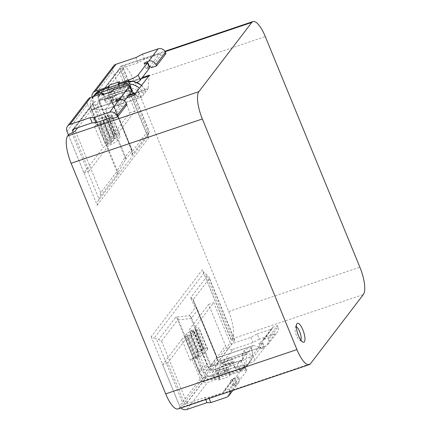 <?xml version="1.0" encoding="UTF-8"?>
<svg xmlns="http://www.w3.org/2000/svg" width="431" height="431" viewBox="0 0 431 431"><rect width="100%" height="100%" fill="white"/><g stroke="black" fill="none" stroke-linecap="round" stroke-linejoin="round"><path stroke-width="0.32" stroke-dasharray="2.15 1.62" d="M296.345 326.881A7.138 2.198 71.3 0 0 295.257 327.447A7.138 2.198 71.3 0 0 296.517 335.679A7.138 2.198 71.3 0 0 299.577 340.242A7.138 2.198 71.3 0 0 300.79 340.037M234.712 340.436L218.571 361.55A4.283 1.32 -108.7 0 1 218.544 361.587L193.169 299.717L209.337 278.566L234.712 340.436A4.283 0.824 -22.3 0 0 234.814 340.118A4.283 0.824 -22.3 0 0 233.031 340.14A4.283 0.824 157.7 0 1 231.248 340.167A4.283 0.824 157.7 0 1 231.35 339.843L232.126 338.831A22.832 7.025 71.3 0 0 228.662 311.511L134.079 80.893A22.832 7.025 71.3 0 0 121.736 65.846A22.832 7.025 71.3 0 0 120.535 66.751L119.759 67.769A4.283 0.824 -22.3 0 0 119.662 68.093A4.283 0.824 -22.3 0 0 121.445 68.066A4.283 0.824 157.7 0 1 123.228 68.039A4.283 0.824 157.7 0 1 123.126 68.362L106.985 89.476L142.246 77.575M126.746 97.848L91.485 109.754L77.774 127.689M151.346 67.662L160.79 55.303L165.935 53.568M112.302 118.73L121.752 106.376L126.897 104.641M105.902 109.081L111.812 101.35A4.283 1.32 71.3 0 0 111.839 101.307L131.374 148.932L125.405 156.744L105.87 109.118A4.283 1.32 71.3 0 0 105.902 109.081L141.928 96.921L143.841 94.416A3.712 0.717 157.7 0 1 140.22 96.42A3.712 0.717 157.7 0 1 137.063 96.953A3.712 0.717 157.7 0 1 137.155 96.673L139.229 93.953A3.712 0.717 157.7 0 1 142.855 91.948A3.712 0.717 157.7 0 1 146.012 91.415A3.712 0.717 157.7 0 1 145.92 91.695L147.838 89.19L134.704 93.624M178.03 408.927A22.832 7.025 71.3 0 0 179.231 408.022L180.007 407.009A4.283 0.824 157.7 0 1 183.471 404.973A4.283 0.824 -22.3 0 0 186.93 402.942L161.555 341.066L158.63 339.574L154.109 338.227L204.116 272.807L207.747 275.323L190.906 297.352L190.906 298.484A4.283 3.717 -24.9 0 1 193.19 300.348A4.283 3.717 -24.9 0 1 193.26 300.509L218.339 361.657L260.529 347.391L253.547 345.549L217.262 357.795L218.334 361.636M190.906 298.484L195.265 307.853L189.295 315.659L176.737 317.017A4.283 3.405 83.8 0 1 178.456 319.877L177.728 319.915L203.103 381.785A4.283 1.32 -108.7 0 1 203.071 381.828L186.93 402.942M203.071 381.828L245.53 367.498L261.03 347.219L218.571 361.55M275.037 333.858L259.338 339.159L257.21 333.977L250.804 337.36L232.023 343.701L211.432 370.638A1.428 1.331 37.4 0 1 209.611 369.776L201.751 350.602L203.136 348.787A1.999 0.388 157.7 0 0 203.087 348.938A1.999 0.388 157.7 0 0 203.664 348.981L205.393 348.668A7.704 1.487 -22.3 0 1 207.607 348.841A7.704 1.487 -22.3 0 1 207.424 349.417L204.154 353.7A7.704 1.487 -22.3 0 1 199.165 356.82L196.87 357.865A1.999 0.388 157.7 0 0 195.577 358.673L196.962 356.863L204.827 376.037A1.428 1.331 -142.6 0 0 206.643 376.899L186.052 403.831L204.838 397.495L208.728 397.404L223.134 392.539L232.584 380.185A1.428 1.331 -142.6 0 0 233.338 378.45L223.894 390.809L229.039 389.069L238.483 376.716L239.016 378.014A5.711 5.317 37.4 0 1 238.402 383.218A5.711 5.317 37.4 0 1 235.994 384.931L234.706 385.368A2.855 0.55 157.7 0 1 232.697 385.626A2.855 0.55 157.7 0 1 235.967 383.719L237.255 383.283L246.51 371.177L244.382 365.994A8.561 1.654 -22.3 0 0 244.587 365.348A8.561 1.654 -22.3 0 0 238.553 366.129L228.263 369.599L226.873 371.414A1.999 0.614 -108.7 0 0 226.884 369.997L226.334 367.6A7.704 2.37 71.3 0 1 226.361 362.137L229.631 357.854A7.704 2.37 71.3 0 1 230.041 357.547A7.704 2.37 71.3 0 1 232.562 359.454L233.672 361.113A1.999 0.614 -108.7 0 0 234.329 361.609A1.999 0.614 -108.7 0 0 234.432 361.528L233.047 363.338L243.337 359.869A8.561 1.654 -22.3 0 0 252.949 354.788L262.204 342.683L260.917 343.114A2.855 0.55 157.7 0 1 258.907 343.372A2.855 0.55 157.7 0 1 262.177 341.465L264.3 346.648L265.588 346.217A5.711 5.317 -142.6 0 0 268.001 344.498A5.711 5.317 -142.6 0 0 268.61 339.294L278.054 326.94A5.711 5.317 37.4 0 1 277.445 332.145A5.711 5.317 37.4 0 1 275.037 333.858L265.588 346.217M233.338 378.45L238.483 376.716M257.21 333.977L271.622 329.112A1.428 1.331 -142.6 0 0 272.376 327.382L262.932 339.736L268.077 338.001L277.526 325.642L278.054 326.94M272.376 327.382L277.526 325.642M251.133 348.226A3.712 0.717 -22.3 0 0 251.219 347.946A3.712 0.717 -22.3 0 0 248.062 348.474A3.712 0.717 -22.3 0 0 244.442 350.484L242.362 353.204A3.712 0.717 -22.3 0 0 242.276 353.479A3.712 0.717 -22.3 0 0 245.433 352.951A3.712 0.717 -22.3 0 0 249.053 350.942L247.141 353.447L211.115 365.612L217.025 357.881L253.045 345.721L249.053 350.942A15.985 14.891 -142.6 0 1 247.34 365.515A15.985 14.891 -142.6 0 1 240.595 370.321A3.712 1.142 -108.7 0 1 240.401 370.466A3.712 1.142 -108.7 0 1 238.257 367.67A3.712 1.142 -108.7 0 1 237.831 363.581L239.911 360.866A3.712 1.142 -108.7 0 1 240.105 360.715A3.712 1.142 -108.7 0 1 242.249 363.511A3.712 1.142 -108.7 0 1 242.675 367.6A15.985 14.891 -142.6 0 0 249.42 362.8A15.985 14.891 -142.6 0 0 251.133 348.226M91.485 109.754A4.283 1.32 -108.7 0 1 91.517 109.716L116.893 171.586L117.248 170.644L92.169 109.496L134.445 95.246L141.427 97.094L105.142 109.339L124.861 157.234A4.283 2.877 29.6 0 1 125.399 159.874L131.369 152.062A4.283 4.245 -12.4 0 0 131.697 149.32L131.697 149.32A4.283 4.245 -12.4 0 0 131.466 148.593L111.823 100.698L106.974 90.127L132.053 151.276L106.958 89.519A4.283 1.32 -108.7 0 1 106.985 89.476M92.245 109.49L105.142 109.339M134.084 93.112L148.081 88.387L149.201 75.942L148.706 76.115M203.577 380.939L210.608 366.501L246.893 354.25L245.772 366.695L203.534 381.026L178.456 319.877L191.008 318.52L210.608 366.501M253.045 345.721A4.283 1.32 -108.7 0 1 253.272 345.549A4.283 1.32 -108.7 0 1 253.547 345.549M260.529 347.391A4.283 1.32 71.3 0 0 260.809 347.391A4.283 1.32 71.3 0 0 261.03 347.219M245.53 367.498A4.283 1.32 71.3 0 0 245.772 366.695M246.893 354.25A4.283 1.32 -108.7 0 1 247.141 353.447M148.081 88.387A4.283 1.32 -108.7 0 1 147.838 89.19M141.513 85.516A15.985 14.891 37.4 0 1 145.92 91.695L143.841 94.416A15.985 14.891 37.4 0 0 139.434 88.236M141.928 96.921A4.283 1.32 -108.7 0 1 141.702 97.088A4.283 1.32 -108.7 0 1 141.427 97.094M134.445 95.246A4.283 1.32 71.3 0 0 134.17 95.251A4.283 1.32 71.3 0 0 133.944 95.418M149.444 75.145A4.283 1.32 71.3 0 0 149.201 75.942M211.115 365.612A4.283 1.32 71.3 0 0 211.082 365.65L191.553 318.024L197.522 310.218L217.256 357.773L193.169 299.717A4.283 3.987 -142.6 0 0 190.906 297.352M111.839 101.307L131.477 148.614A4.283 0.824 -22.3 0 1 131.374 148.932A4.283 3.987 -142.6 0 1 131.369 152.062L131.956 154.745L132.328 154.519L149.169 132.495L147.919 135.792L97.912 201.207L100.051 196.741L116.887 174.717L125.399 159.874A4.283 3.987 -142.6 0 0 125.405 156.744A4.283 0.824 -22.3 0 1 124.861 157.234L117.248 170.644A4.283 2.877 29.6 0 1 117.787 173.278M106.958 89.519L132.285 152.003A4.283 4.245 -12.4 0 0 132.053 151.276L131.466 148.593A4.283 0.824 -22.3 0 1 131.477 148.614A4.283 4.283 0 0 1 131.697 149.32L132.285 152.003A4.283 4.245 -12.4 0 1 131.956 154.745M105.87 109.118L105.218 109.339L105.87 109.118M92.169 109.496L91.517 109.716L92.169 109.496M210.651 366.415L211.082 365.65M203.103 381.785L203.534 381.026M217.251 357.757L197.624 309.894A4.283 0.824 157.7 0 1 197.624 309.894A4.283 4.283 0 0 0 197.543 309.717A4.283 3.717 -24.9 0 1 197.613 309.878A4.283 0.824 157.7 0 1 197.522 310.218A4.283 3.987 37.4 0 0 195.265 307.853A4.283 3.717 -24.9 0 1 197.543 309.717L193.26 300.509M209.337 278.566L208.938 277.025L207.747 275.323M231.35 339.843L202.926 271.11L204.116 272.807M189.295 315.659A4.283 3.405 83.8 0 1 191.008 318.52A4.283 0.824 157.7 0 0 191.553 318.024A4.283 3.987 37.4 0 0 189.295 315.659M202.527 269.569L151.184 336.73L154.109 338.227M116.887 174.717A4.283 3.987 37.4 0 0 116.893 171.586L100.725 192.738L100.051 196.741M149.169 132.495L149.104 131.132L148.501 130.237L132.333 151.389A4.283 3.987 -142.6 0 1 132.328 154.519M68.416 134.93L97.239 205.21L97.912 201.207M97.239 205.21L148.582 138.044L147.984 137.15L147.919 135.792M206.643 376.899L217.967 373.074L218.889 375.32A7.704 2.37 71.3 0 1 218.706 380.072L220.096 378.256L218.889 375.32A7.704 2.37 71.3 0 0 218.738 374.604L218.183 372.212A1.999 0.614 -108.7 0 1 218.194 370.789L218.792 370.008L229.082 366.533L231.759 363.031A1.999 0.614 -108.7 0 1 231.862 362.956A1.999 0.614 -108.7 0 1 232.519 363.452L233.629 365.111A7.704 2.37 -108.7 0 0 233.968 365.585L235.17 368.521L245.465 365.046L243.337 359.869M191.208 334.187L193.287 331.466A3.712 0.717 -22.3 0 0 193.374 331.186A3.712 0.717 -22.3 0 0 190.216 331.719A3.712 0.717 -22.3 0 0 186.596 333.723L184.516 336.444A3.712 0.717 -22.3 0 0 184.43 336.724A3.712 0.717 -22.3 0 0 187.587 336.191A3.712 0.717 -22.3 0 0 191.208 334.187L205.345 368.65L207.419 365.93A3.712 0.717 -22.3 0 0 207.51 365.65A3.712 0.717 -22.3 0 0 204.353 366.183A3.712 0.717 -22.3 0 0 200.733 368.187L198.653 370.908A3.712 0.717 -22.3 0 0 198.562 371.188A3.712 0.717 -22.3 0 0 201.719 370.655A3.712 0.717 -22.3 0 0 205.345 368.65A5.711 5.317 -142.6 0 0 212.612 372.093L214.692 369.378A3.712 1.142 -108.7 0 1 214.886 369.227A3.712 1.142 -108.7 0 1 217.03 372.023A3.712 1.142 -108.7 0 1 217.456 376.112L215.376 378.833A3.712 1.142 -108.7 0 1 215.182 378.978A3.712 1.142 -108.7 0 1 213.043 376.182A3.712 1.142 -108.7 0 1 212.612 372.093L218.792 370.008L220.866 367.293L239.911 360.866A8.561 7.979 -142.6 0 0 243.526 358.29A8.561 7.979 -142.6 0 0 244.442 350.484M193.287 331.466L201.681 351.938L199.003 355.44A1.999 0.388 157.7 0 1 197.71 356.248L195.421 357.294L186.812 336.304L189.107 335.259A1.999 0.388 157.7 0 0 190.4 334.451L193.67 330.168A1.999 0.388 157.7 0 0 193.718 330.017A1.999 0.388 157.7 0 0 193.147 329.974L191.412 330.286A7.704 1.487 -22.3 0 1 189.198 330.114A7.704 1.487 -22.3 0 1 189.381 329.537L208.588 304.415L225.591 345.872L205 372.81L196.601 352.337L197.991 350.527A7.704 1.487 -22.3 0 0 197.807 351.103A7.704 1.487 -22.3 0 0 199.521 351.351A7.704 1.487 -22.3 0 0 200.022 351.276L191.412 330.286M200.022 351.276L201.751 350.963A1.999 0.388 157.7 0 1 202.328 351.006A1.999 0.388 157.7 0 1 202.279 351.157L201.681 351.938L207.419 365.93A5.711 5.317 -142.6 0 0 214.692 369.378L220.866 367.293L221.464 366.506A1.999 0.614 -108.7 0 1 221.572 366.431A1.999 0.614 -108.7 0 1 222.224 366.921L223.339 368.586L233.629 365.111M268.077 338.001L268.61 339.294M262.932 339.736A1.428 1.331 37.4 0 1 262.177 341.465L271.622 329.112M224.88 371.996L223.673 369.055A7.704 2.37 -108.7 0 0 225.86 370.493A7.704 2.37 -108.7 0 0 226.264 370.186L224.88 371.996L212.267 376.252L232.859 349.32A5.711 5.317 37.4 0 1 225.591 345.872M259.338 339.159L252.932 342.543L232.859 349.32M252.949 354.788L255.071 359.971L264.332 347.865L263.045 348.296A2.855 0.55 157.7 0 1 261.03 348.555A2.855 0.55 157.7 0 1 264.3 346.648M255.071 359.971A8.561 1.654 157.7 0 1 245.465 365.046M235.17 368.521L236.554 366.711A7.704 2.37 -108.7 0 1 236.15 367.018A7.704 2.37 -108.7 0 1 233.968 365.585L233.047 363.338M211.432 370.638L222.752 366.813L224.136 365.003A1.999 0.614 -108.7 0 1 224.034 365.084A1.999 0.614 -108.7 0 1 223.382 364.588L222.267 362.929A7.704 2.37 71.3 0 0 219.745 361.022A7.704 2.37 71.3 0 0 219.341 361.323L216.066 365.607A7.704 2.37 71.3 0 0 216.039 371.075L216.588 373.472A1.999 0.614 -108.7 0 1 216.583 374.889L217.967 373.074M195.577 358.673L186.968 337.683L167.767 362.81L184.236 402.974L204.827 376.037M220.096 378.256L207.483 382.512A5.711 5.317 37.4 0 1 200.21 379.07L191.817 358.597L190.432 360.413A7.704 1.487 157.7 0 1 194.737 357.611A7.704 1.487 157.7 0 1 195.421 357.294M190.432 360.413L181.823 339.423L162.616 364.545L179.619 406.007A5.711 5.317 -142.6 0 0 180.923 407.952M218.706 380.072L229.001 376.597L230.386 374.781L229.179 371.845A7.704 2.37 71.3 0 0 229.028 371.129L228.478 368.737A1.999 0.614 -108.7 0 1 228.484 367.32L229.082 366.533L237.831 363.581A8.561 7.979 -142.6 0 0 241.446 361.006A8.561 7.979 -142.6 0 0 242.362 353.204M238.553 366.129L240.681 371.312L230.386 374.781M240.681 371.312A8.561 1.654 157.7 0 1 246.71 370.531A8.561 1.654 157.7 0 1 246.51 371.177M209.611 369.776L230.202 342.839L213.733 302.675L194.526 327.797A1.999 0.388 157.7 0 0 194.478 327.948A1.999 0.388 157.7 0 0 195.054 327.991L196.784 327.679A7.704 1.487 -22.3 0 1 199.003 327.851A7.704 1.487 -22.3 0 1 198.82 328.427L195.545 332.71A7.704 1.487 -22.3 0 1 190.556 335.83L188.261 336.875A1.999 0.388 157.7 0 0 186.968 337.683M234.706 385.368L232.584 380.185A2.855 0.55 157.7 0 1 230.569 380.444A2.855 0.55 157.7 0 1 233.839 378.537L235.127 378.1L244.382 365.994M235.127 378.1L237.255 383.283M229.039 389.069L229.567 390.367L239.016 378.014M181.823 339.423A7.704 1.487 157.7 0 1 186.812 336.304M167.767 362.81L162.616 364.545M208.588 304.415L213.733 302.675M223.894 390.809A1.428 1.331 37.4 0 1 223.134 392.539M208.728 397.404L209.148 398.427M229.89 391.423A5.711 5.317 -142.6 0 0 229.567 390.367M264.332 347.865L262.204 342.683M228.263 369.599L229.179 371.845A7.704 2.37 71.3 0 1 229.001 376.597M204.838 397.495L205.7 399.591M186.052 403.831A1.428 1.331 37.4 0 1 184.236 402.974M230.202 342.839A1.428 1.331 -142.6 0 0 232.023 343.701M250.804 337.36L252.932 342.543M201.751 350.602L196.601 352.337M196.962 356.863L191.817 358.597M223.339 368.586A7.704 2.37 -108.7 0 0 223.673 369.055L222.752 366.813M205 372.81A5.711 5.317 -142.6 0 0 212.267 376.252M108.316 87.789L109.183 89.907A7.704 2.37 71.3 0 0 109.334 90.623L109.889 93.015A1.999 0.614 -108.7 0 1 109.878 94.432L109.28 95.213L119.576 91.738L116.898 95.24A1.999 0.614 -108.7 0 1 116.796 95.321A1.999 0.614 -108.7 0 1 116.138 94.825L115.029 93.166A7.704 2.37 -108.7 0 0 114.689 92.692L113.488 89.75M100.536 90.413A3.712 1.142 -108.7 0 1 102.68 93.209A3.712 1.142 -108.7 0 1 103.106 97.298L109.28 95.213L107.206 97.934L126.245 91.507A3.712 1.142 -108.7 0 1 126.051 91.652A3.712 1.142 -108.7 0 1 124.457 90.095A3.712 1.142 -108.7 0 1 123.298 86.437M114.22 138.68L112.141 141.4A3.712 0.717 157.7 0 1 108.52 143.404A3.712 0.717 157.7 0 1 105.363 143.938A3.712 0.717 157.7 0 1 105.45 143.658L107.529 140.937A3.712 0.717 157.7 0 1 111.15 138.933A3.712 0.717 157.7 0 1 114.307 138.405A3.712 0.717 157.7 0 1 114.22 138.68L105.821 118.213L106.419 117.426A1.999 0.388 -22.3 0 0 106.468 117.28A1.999 0.388 -22.3 0 0 105.897 117.232L104.162 117.544L112.771 138.534L114.501 138.222A1.999 0.388 -22.3 0 1 115.077 138.265A1.999 0.388 -22.3 0 1 115.029 138.416L111.753 142.699A1.999 0.388 -22.3 0 1 110.46 143.507L108.17 144.557A7.704 1.487 157.7 0 0 103.181 147.671L83.975 172.799L68.437 134.908M112.141 141.4L103.747 120.928L105.821 118.213L100.084 104.216A5.711 5.317 37.4 0 1 100.698 99.011A5.711 5.317 37.4 0 1 103.106 97.298L101.026 100.019A3.712 1.142 -108.7 0 1 100.832 100.164A3.712 1.142 -108.7 0 1 99.238 98.607A3.712 1.142 -108.7 0 1 98.079 94.949M107.276 115.061L115.885 136.051L135.092 110.929L118.617 70.765L98.026 97.697L105.891 116.876L107.276 115.061A1.999 0.388 -22.3 0 0 107.227 115.212A1.999 0.388 -22.3 0 0 107.804 115.255L109.533 114.942A7.704 1.487 157.7 0 1 111.753 115.109A7.704 1.487 157.7 0 1 111.57 115.691L108.294 119.974A7.704 1.487 157.7 0 1 103.305 123.094L101.01 124.139A1.999 0.388 -22.3 0 0 99.717 124.947L101.107 123.137L98.877 123.886A7.704 1.487 157.7 0 1 99.561 123.568L101.856 122.523A1.999 0.388 -22.3 0 0 103.149 121.709L103.747 120.928L98.009 106.936A3.712 0.717 157.7 0 1 94.384 108.946A3.712 0.717 157.7 0 1 91.227 109.474A3.712 0.717 157.7 0 1 91.318 109.194L93.392 106.479A3.712 0.717 157.7 0 1 97.018 104.469A3.712 0.717 157.7 0 1 100.175 103.941A3.712 0.717 157.7 0 1 100.084 104.216L98.009 106.936A5.711 5.317 37.4 0 1 98.618 101.732A5.711 5.317 37.4 0 1 101.026 100.019L107.206 97.934L106.608 98.715A1.999 0.614 -108.7 0 1 106.5 98.796A1.999 0.614 -108.7 0 1 105.848 98.3L104.733 96.641L115.029 93.166M121.752 106.376A1.428 1.331 -142.6 0 0 119.931 105.514L117.808 100.331M73.405 129.165L93.996 102.228L105.32 98.408L103.93 100.218A1.999 0.614 -108.7 0 1 104.038 100.143A1.999 0.614 -108.7 0 1 104.69 100.633L105.805 102.298A7.704 2.37 71.3 0 0 108.326 104.205A7.704 2.37 71.3 0 0 108.731 103.898L112.006 99.615A7.704 2.37 71.3 0 0 112.033 94.147L111.484 91.755A1.999 0.614 -108.7 0 1 111.489 90.338L110.104 92.148L98.78 95.968L119.371 69.035L138.157 62.694L144.563 59.306L158.974 54.446L149.53 66.8M103.93 100.218L114.226 96.743L115.61 94.933L125.906 91.458A8.561 1.654 157.7 0 1 131.94 90.682M124.451 100.854L122.479 103.435L121.192 103.866A2.855 0.55 -22.3 0 0 117.922 105.773A2.855 0.55 -22.3 0 0 119.931 105.514L110.487 117.873M92.013 96.997A5.711 5.317 -142.6 0 0 92.347 98.139L100.746 118.611L102.131 116.801A7.704 1.487 -22.3 0 0 101.948 117.377A7.704 1.487 -22.3 0 0 103.666 117.625A7.704 1.487 -22.3 0 0 104.162 117.544M102.131 116.801L110.74 137.785L129.941 112.663L112.938 71.207A5.711 5.317 37.4 0 1 113.552 66.002M101.107 123.137L93.241 103.957L74.17 128.907M73.222 132.29L89.12 171.059L108.326 145.937A1.999 0.388 -22.3 0 1 109.619 145.128L111.915 144.083A7.704 1.487 157.7 0 0 116.903 140.964L120.179 136.681A7.704 1.487 157.7 0 0 120.357 136.099A7.704 1.487 157.7 0 0 118.142 135.932L116.413 136.244A1.999 0.388 -22.3 0 1 115.837 136.201A1.999 0.388 -22.3 0 1 115.885 136.051M149.115 66.945A2.855 0.55 -22.3 0 0 146.254 68.707A2.855 0.55 -22.3 0 0 148.269 68.448L149.557 68.012M137.096 82.418A8.561 1.654 157.7 0 1 130.69 85.198L120.394 88.673L121.784 86.863A1.999 0.614 -108.7 0 0 121.774 88.28L122.323 90.672A7.704 2.37 71.3 0 1 122.296 96.14L119.026 100.423A7.704 2.37 71.3 0 1 118.617 100.73A7.704 2.37 71.3 0 1 116.095 98.823L114.985 97.164A1.999 0.614 -108.7 0 0 114.328 96.668A1.999 0.614 -108.7 0 0 114.226 96.743M66.972 131.336L87.563 104.399L95.957 124.871L94.572 126.682A7.704 1.487 157.7 0 1 98.877 123.886L95.957 124.871M110.74 137.785A7.704 1.487 -22.3 0 0 110.557 138.367A7.704 1.487 -22.3 0 0 112.771 138.534M135.092 110.929L129.941 112.663M83.975 172.799L89.12 171.059M160.79 55.303A1.428 1.331 -142.6 0 0 158.974 54.446M144.563 59.306L142.44 54.123M120.912 99.615L122.479 103.435M120.394 88.673L119.479 86.432A7.704 2.37 71.3 0 0 119.629 87.148L120.179 89.54A1.999 0.614 -108.7 0 1 120.174 90.957L119.576 91.738L128.325 88.786L126.245 91.507A8.561 7.979 37.4 0 1 137.155 96.673M115.61 94.933L114.689 92.692A7.704 2.37 -108.7 0 0 112.507 91.259A7.704 2.37 -108.7 0 0 112.098 91.561M118.611 84.314L119.479 86.432A7.704 2.37 71.3 0 1 119.656 81.68M138.157 62.694L136.034 57.512M119.371 69.035A1.428 1.331 -142.6 0 0 118.617 70.765M105.891 116.876L100.746 118.611M108.903 87.59A7.704 2.37 71.3 0 0 109.183 89.907L110.104 92.148M103.618 94.26L105.32 98.408M102.212 94.734A7.704 2.37 -108.7 0 1 104.399 96.167A7.704 2.37 -108.7 0 1 104.733 96.641M98.026 97.697A1.428 1.331 37.4 0 1 98.78 95.968M87.563 104.399A5.711 5.317 37.4 0 1 88.172 99.195M93.996 102.228A1.428 1.331 -142.6 0 0 93.241 103.957M120.535 66.751L165.132 51.698M128.336 95.774L111.812 101.35M232.126 338.831L363.36 294.535M179.231 408.022L310.465 363.726M151.184 336.73L180.007 407.009M148.582 138.044L119.759 67.769M141.508 78.539L107.001 90.187M111.796 100.638L129.074 94.804M134.079 80.893L265.313 36.597M228.662 311.511L359.896 267.215M161.555 341.066L177.728 319.915A4.283 3.987 37.4 0 0 175.471 317.545L176.737 317.017M175.471 317.545L158.63 339.574M100.725 192.738L75.344 130.862M123.126 68.362L148.501 130.237M233.031 340.14L205.932 274.068M183.471 404.973L156.367 338.901M71.88 132.899L98.985 198.977M148.544 134.143L121.445 68.066M186.596 333.723L200.733 368.187A13.129 12.235 -142.6 0 0 217.456 376.112L242.675 367.6L240.595 370.321L215.376 378.833A13.129 12.235 -142.6 0 1 198.653 370.908L184.516 336.444M221.464 366.506L231.759 363.031M199.003 355.44L190.4 334.451M202.279 351.157L193.67 330.168M226.264 370.186L236.554 366.711M224.136 365.003L234.432 361.528M200.21 379.07L179.619 406.007M186.892 409.45L207.483 382.512M235.994 384.931L226.55 397.285M203.136 348.787L194.526 327.797M216.583 374.889L226.873 371.414M197.991 350.527L189.381 329.537M233.839 378.537L235.967 383.719M260.917 343.114L263.045 348.296M201.751 350.963L193.147 329.974M197.71 356.248L189.107 335.259M196.87 357.865L188.261 336.875M199.165 356.82L190.556 335.83M204.154 353.7L195.545 332.71M207.424 349.417L198.82 328.427M205.393 348.668L196.784 327.679M203.664 348.981L195.054 327.991M222.224 366.921L232.519 363.452M218.183 372.212L228.478 368.737M218.738 374.604L229.028 371.129M218.194 370.789L228.484 367.32M223.382 364.588L233.672 361.113M222.267 362.929L232.562 359.454M219.341 361.323L229.631 357.854M216.066 365.607L226.361 362.137M216.039 371.075L226.334 367.6M216.588 373.472L226.884 369.997M125.755 81.901A3.712 1.142 -108.7 0 1 127.899 84.697A3.712 1.142 -108.7 0 1 128.325 88.786A8.561 7.979 37.4 0 1 139.229 93.953M105.45 143.658L91.318 109.194A13.129 12.235 37.4 0 1 92.724 97.223A13.129 12.235 37.4 0 1 93.252 96.582M107.529 140.937L93.392 106.479A13.129 12.235 37.4 0 1 94.798 94.508M106.608 98.715L116.898 95.24M106.419 117.426L115.029 138.416M103.149 121.709L111.753 142.699M92.347 98.139L112.938 71.207M99.717 124.947L108.326 145.937M111.489 90.338L121.784 86.863M94.572 126.682L103.181 147.671M130.69 85.198L129.041 81.184M123.778 86.275L125.906 91.458M148.269 68.448L146.141 63.265M121.192 103.866L119.511 99.776M99.561 123.568L108.17 144.557M101.856 122.523L110.46 143.507M105.897 117.232L114.501 138.222M107.804 115.255L116.413 136.244M109.533 114.942L118.142 135.932M111.57 115.691L120.179 136.681M108.294 119.974L116.903 140.964M103.305 123.094L111.915 144.083M101.01 124.139L109.619 145.128M105.848 98.3L116.138 94.825M109.889 93.015L120.179 89.54M109.334 90.623L119.629 87.148M109.878 94.432L120.174 90.957M104.69 100.633L114.985 97.164M105.805 102.298L116.095 98.823M108.731 103.898L119.026 100.423M112.006 99.615L122.296 96.14M112.033 94.147L122.323 90.672M111.484 91.755L121.774 88.28M295.257 327.447L296.695 324.112M121.736 65.846L164.884 51.284M299.577 340.242L302.745 342.025M141.702 97.088L105.622 109.269M126.843 97.724L91.765 109.56M260.809 347.391L218.404 361.701M253.272 345.549L217.192 357.73M193.228 300.429L218.345 361.674M234.814 340.118L208.938 277.025M202.926 271.11L231.248 340.167M123.228 68.039L149.104 131.132M119.662 68.093L147.984 137.15M184.43 336.724L198.562 371.188C202.22 378.132 207.758 380.729 215.182 378.978L240.401 370.466C243.235 369.486 245.551 367.837 247.34 365.515L249.42 362.8C252.636 358.344 253.239 353.393 251.219 347.946M193.374 331.186L207.51 365.65C209.267 368.796 211.723 369.992 214.886 369.227L240.105 360.715L243.526 358.29L241.446 361.006C243.03 358.931 243.31 356.426 242.276 353.479M230.569 380.444L232.697 385.626M258.907 343.372L261.03 348.555M197.807 351.103L189.198 330.114M207.607 348.841L199.003 327.851M203.087 348.938L194.478 327.948M202.328 351.006L193.718 330.017M225.86 370.493L236.15 367.018M221.572 366.431L231.862 362.956M224.034 365.084L234.329 361.609M219.745 361.022L230.041 357.547M246.71 370.531L244.587 365.348M268.001 344.498L277.445 332.145M232.907 390.405L238.402 383.218M272.225 328.681L262.781 341.04M233.182 379.754L223.737 392.108M114.307 138.405L100.175 103.941C99.496 101.98 99.669 100.337 100.698 99.011L98.618 101.732L100.832 100.164L126.051 91.652L128.346 91.243L131.439 91.711M135.059 93.958L137.063 96.953M141.67 85.316L146.012 91.415M93.204 96.598L92.724 97.223C90.063 100.913 89.567 104.992 91.227 109.474L105.363 143.938M146.254 68.707L144.132 63.524M117.922 105.773L115.794 100.59M101.948 117.377L110.557 138.367M107.227 115.212L115.837 136.201M111.753 115.109L120.357 136.099M106.468 117.28L115.077 138.265M106.5 98.796L116.796 95.321M104.038 100.143L114.328 96.668M108.326 104.205L118.617 100.73M118.773 69.461L98.182 96.399M93.392 102.659L72.801 129.596"/><path stroke-width="0.65" d="M302.864 329.866A9.988 3.076 71.3 0 0 296.695 324.112A9.988 3.076 71.3 0 0 298.457 335.636A9.988 3.076 71.3 0 0 302.745 342.025A9.988 3.076 71.3 0 0 304.986 339.197A9.988 3.076 71.3 0 0 302.864 329.866M300.79 340.037A7.138 2.198 71.3 0 0 299.664 331.563A7.138 2.198 71.3 0 0 296.345 326.881M142.246 77.575L149.444 75.145L133.944 95.418L126.746 97.848M77.774 127.689L75.344 130.862A4.283 0.824 157.7 0 1 71.88 132.899A4.283 0.824 -22.3 0 0 68.416 134.93L67.64 135.948A22.832 7.025 71.3 0 0 71.104 163.268L165.687 393.886A22.832 7.025 71.3 0 0 178.03 408.927L309.264 364.631A22.832 7.025 71.3 0 0 310.465 363.726L363.36 294.535A22.832 7.025 71.3 0 0 359.896 267.215L265.313 36.597A22.832 7.025 71.3 0 0 252.97 21.55A22.832 7.025 71.3 0 0 251.769 22.455L198.874 91.647A22.832 7.025 71.3 0 0 202.338 118.967L296.921 349.584A22.832 7.025 71.3 0 0 309.264 364.631M108.903 87.59A7.704 2.37 71.3 0 1 109.366 85.155L107.976 86.965L95.37 91.221A5.711 5.317 -142.6 0 0 92.961 92.934L113.552 66.002A5.711 5.317 37.4 0 1 115.961 64.284L136.034 57.512L142.44 54.123L158.134 48.827A5.711 5.317 37.4 0 1 165.407 52.275L165.935 53.568L156.491 65.921L155.963 64.628A5.711 5.317 -142.6 0 0 148.69 61.18L147.402 61.617A2.855 0.55 -22.3 0 0 144.132 63.524A2.855 0.55 -22.3 0 0 146.141 63.265L147.429 62.829L138.173 74.94L140.296 80.123A8.561 1.654 157.7 0 1 137.096 82.418M149.115 66.945A2.855 0.55 -22.3 0 1 149.53 66.8A1.428 1.331 37.4 0 1 151.346 67.662L156.491 65.921M119.091 99.9A5.711 5.317 37.4 0 1 126.364 103.343L126.897 104.641L117.453 116.995L116.92 115.702A5.711 5.317 -142.6 0 0 109.646 112.254L119.091 99.9L117.808 100.331A2.855 0.55 -22.3 0 1 115.794 100.59A2.855 0.55 -22.3 0 1 119.064 98.683L120.351 98.252L120.912 99.615M109.646 112.254L93.953 117.555L96.075 122.733L110.487 117.873A1.428 1.331 37.4 0 1 112.302 118.73L117.453 116.995M180.923 407.952A5.711 5.317 -142.6 0 0 186.892 409.45L206.966 402.673L210.851 402.586L226.55 397.285A5.711 5.317 -142.6 0 0 228.958 395.572A5.711 5.317 -142.6 0 0 229.89 391.423M209.148 398.427L210.851 402.586M205.7 399.591L206.966 402.673M112.275 91.334L102.212 94.734A7.704 2.37 -108.7 0 0 101.808 95.035L103.192 93.225L90.585 97.481L69.994 124.419A5.711 5.317 -142.6 0 0 67.581 126.132A5.711 5.317 -142.6 0 0 66.972 131.336L68.437 134.908M93.953 117.555L90.063 117.641L69.994 124.419M129.607 86.141A8.561 1.654 -22.3 0 0 129.812 85.5L131.94 90.682A8.561 1.654 157.7 0 1 131.735 91.324L129.607 86.141L120.351 98.252M129.812 85.5A8.561 1.654 -22.3 0 0 123.778 86.275L113.488 89.75L112.098 91.561L101.808 95.035M96.075 122.733L92.191 122.824L73.405 129.165A1.428 1.331 37.4 0 0 72.65 130.895L73.222 132.29M131.735 91.324L124.451 100.854M109.366 85.155L119.656 81.68L118.272 83.49L118.611 84.314M129.041 81.184L128.562 80.015L118.272 83.49M128.562 80.015A8.561 1.654 -22.3 0 0 138.173 74.94M147.429 62.829L149.557 68.012L140.296 80.123M92.191 122.824L90.063 117.641M92.961 92.934A5.711 5.317 -142.6 0 0 92.013 96.997M107.976 86.965L108.316 87.789M67.581 126.132L88.172 99.195A5.711 5.317 37.4 0 1 90.585 97.481M103.192 93.225L103.618 94.26M67.64 135.948L198.874 91.647M165.132 51.698L251.769 22.455M134.704 93.624L128.336 95.774M148.706 76.115L141.508 78.539M129.074 94.804L134.084 93.112M165.687 393.886L296.921 349.584M71.104 163.268L202.338 118.967M123.298 86.437A3.712 1.142 -108.7 0 1 123.481 84.767A15.985 14.891 37.4 0 1 139.434 88.236M98.079 94.949A3.712 1.142 -108.7 0 1 98.263 93.279L123.481 84.767L125.561 82.052A15.985 14.891 37.4 0 1 141.513 85.516M93.252 96.582A13.129 12.235 37.4 0 1 98.263 93.279L100.342 90.564L125.561 82.052A3.712 1.142 -108.7 0 1 125.755 81.901L134.036 81.448L141.67 85.316M93.204 96.598L94.798 94.508A13.129 12.235 37.4 0 1 100.342 90.564A3.712 1.142 -108.7 0 1 100.536 90.413L125.755 81.901M126.364 103.343L116.92 115.702M115.961 64.284L95.37 91.221M148.69 61.18L158.134 48.827M74.17 128.907L72.65 130.895M165.407 52.275L155.963 64.628M149.53 66.8L147.402 61.617M119.511 99.776L119.064 98.683M164.884 51.284L252.97 21.55M134.041 95.294L126.843 97.724M228.958 395.572L232.907 390.405M131.439 91.711L135.059 93.958M94.798 94.508L100.536 90.413"/></g></svg>
